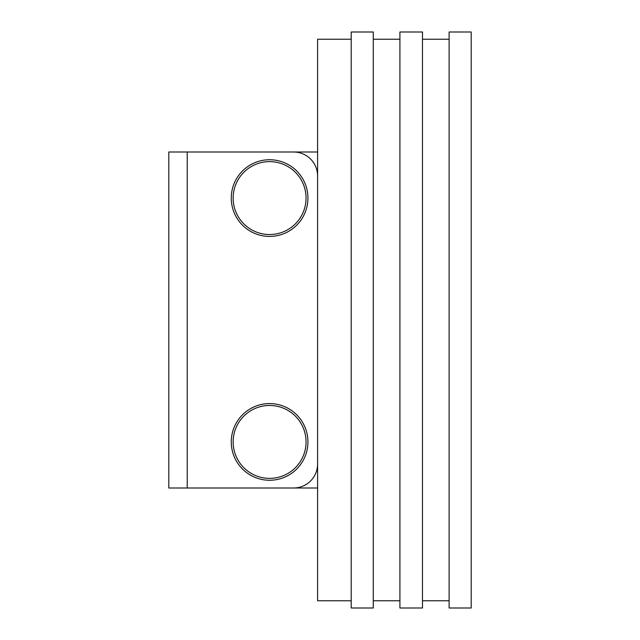 <?xml version="1.0" encoding="UTF-8"?>
<svg xmlns="http://www.w3.org/2000/svg" width="640" height="640" viewBox="0 0 640 640"><rect width="100%" height="100%" fill="white"/><g stroke="black" fill="none" stroke-linecap="round" stroke-linejoin="round"><path stroke-width="0.96" d="M231.264 441.92A38.336 38.336 0 0 0 269.6 480.256A38.336 38.336 0 0 0 307.936 441.92A38.336 38.336 0 0 0 269.6 403.584A38.336 38.336 0 0 0 231.264 441.92M231.264 198.08A38.336 38.336 0 0 0 269.6 236.416A38.336 38.336 0 0 0 307.936 198.08A38.336 38.336 0 0 0 269.6 159.744A38.336 38.336 0 0 0 231.264 198.08M168.8 376.64L168.8 407.36M168.8 232.64L168.8 263.36M192.416 152L317.6 152M192.416 488L317.6 488M351.2 39.232L317.6 39.232L317.6 176A24 24 0 0 0 293.6 152L168.8 152L168.8 488L293.6 488A24 24 0 0 0 317.6 464L317.6 176L317.6 600.768L351.2 600.768M373.28 32L351.2 32L351.2 608L373.28 608L373.28 32M373.28 39.232L399.92 39.232M422.48 32L399.92 32L399.92 608L422.48 608L422.48 32M422.48 39.232L449.12 39.232M471.2 32L449.12 32L449.12 608L471.2 608L471.2 32M449.12 600.768L422.48 600.768M399.92 600.768L373.28 600.768M306.056 441.92A36.456 36.456 0 0 0 269.6 405.464A36.456 36.456 0 0 0 233.144 441.92A36.456 36.456 0 0 0 269.6 478.376A36.456 36.456 0 0 0 306.056 441.92M306.056 198.08A36.456 36.456 0 0 0 269.6 161.624A36.456 36.456 0 0 0 233.144 198.08A36.456 36.456 0 0 0 269.6 234.536A36.456 36.456 0 0 0 306.056 198.08M187.232 152L187.232 488"/></g></svg>
